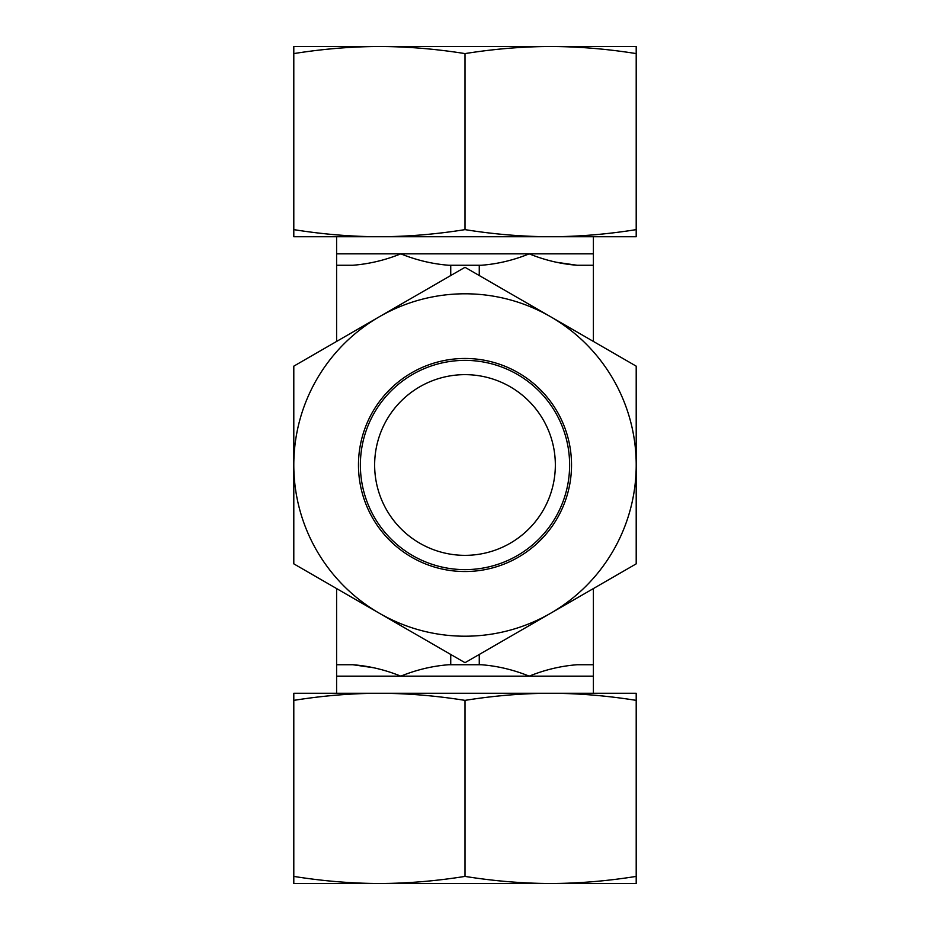 <?xml version="1.0" encoding="UTF-8"?>
<svg xmlns="http://www.w3.org/2000/svg" width="930" height="930" viewBox="0 0 930 930"><rect width="100%" height="100%" fill="white"/><g stroke="black" fill="none" stroke-linecap="round" stroke-linejoin="round"><path stroke-width="1.4" d="M555.361 262.109L577.123 265.259C560.825 264.004 544.852 260.202 529.205 253.844C513.546 260.202 497.573 264.004 481.287 265.259L448.713 265.259C432.38 263.957 416.408 260.156 400.795 253.844C385.183 260.156 369.21 263.957 352.877 265.259L336.602 265.259L336.602 236.732M336.602 253.844L593.398 253.844L593.398 341.45M374.639 465A90.361 90.361 0 0 0 510.175 543.248A90.361 90.361 0 0 0 510.175 386.752A90.361 90.361 0 0 0 374.639 465M336.602 265.259L336.602 341.45M450.736 265.259L450.736 275.547M374.639 667.891L352.877 664.741C369.175 665.996 385.148 669.798 400.795 676.157L336.602 676.157L336.602 588.551M593.398 588.551L593.398 676.157L529.205 676.157C544.852 669.798 560.825 665.996 577.123 664.741L593.398 664.741M593.398 265.259L577.123 265.259M400.795 676.157C416.454 669.798 432.427 665.996 448.713 664.741L481.287 664.741C497.573 665.996 513.546 669.798 529.205 676.157L400.795 676.157M336.602 676.157L336.602 693.269M479.264 664.741L479.264 654.453M336.602 664.741L352.877 664.741M450.736 664.741L450.736 654.453M479.264 265.259L479.264 275.547M358.469 46.5L571.532 46.5M293.799 46.5L379.394 46.5C351.494 46.57 322.966 48.941 293.799 53.591L293.799 46.5M550.606 46.5L636.201 46.5L636.201 53.591C607.034 48.941 578.507 46.57 550.606 46.5C522.695 46.57 494.167 48.941 465 53.591C435.833 48.941 407.305 46.57 379.394 46.5M293.799 229.629C322.966 234.29 351.494 236.65 379.394 236.732L293.799 236.732L293.799 53.591M465 229.629C494.167 234.29 522.695 236.65 550.606 236.732L379.394 236.732C407.305 236.65 435.833 234.29 465 229.629L465 53.591M636.201 229.629L636.201 236.732L550.606 236.732C578.507 236.65 607.034 234.29 636.201 229.629L636.201 53.591M571.532 883.5L358.469 883.5M636.201 883.5L550.606 883.5C578.507 883.43 607.034 881.059 636.201 876.409L636.201 883.5M379.394 883.5L293.799 883.5L293.799 876.409C322.966 881.059 351.494 883.43 379.394 883.5C407.305 883.43 435.833 881.059 465 876.409C494.167 881.059 522.695 883.43 550.606 883.5M636.201 700.371C607.034 695.71 578.507 693.35 550.606 693.269L636.201 693.269L636.201 876.409M465 700.371C435.833 695.71 407.305 693.35 379.394 693.269L550.606 693.269C522.695 693.35 494.167 695.71 465 700.371L465 876.409M293.799 700.371L293.799 693.269L379.394 693.269C351.494 693.35 322.966 695.71 293.799 700.371L293.799 876.409M517.312 555.605A104.625 104.625 0 0 1 360.375 465A104.625 104.625 0 0 1 517.312 374.395A104.625 104.625 0 0 1 517.312 555.605M518.266 557.256A106.532 106.532 0 0 0 518.266 372.744A106.532 106.532 0 0 0 358.469 465A106.532 106.532 0 0 0 518.266 557.256M293.799 465A171.201 171.201 0 0 0 550.606 613.265A171.201 171.201 0 0 0 550.606 316.735A171.201 171.201 0 0 0 293.799 465L293.799 366.153L465 267.305L636.201 366.153L636.201 563.847L465 662.695L293.799 563.847L293.799 465M593.398 253.844L593.398 236.732M593.398 676.157L593.398 693.269"/></g></svg>
